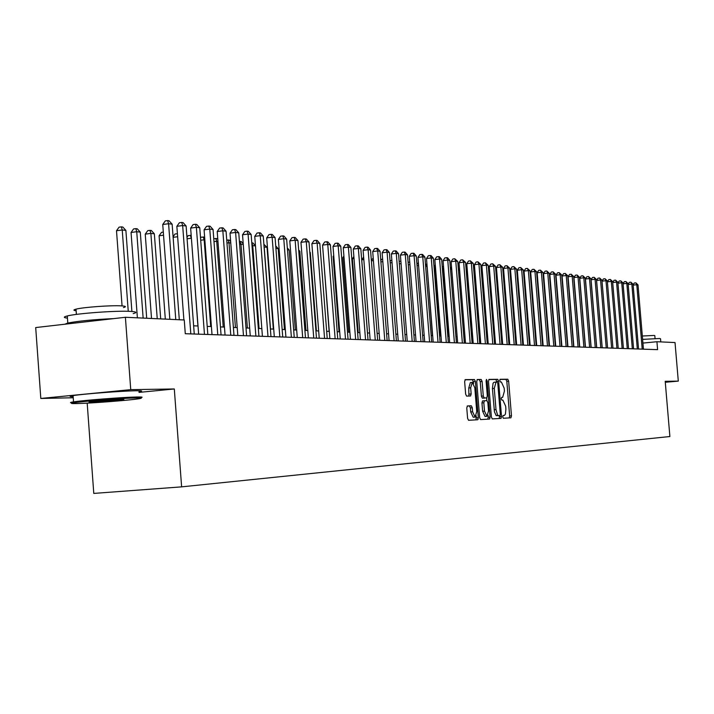 <?xml version="1.0" encoding="UTF-8"?>
<svg xmlns="http://www.w3.org/2000/svg" width="714" height="714" viewBox="0 0 714 714"><rect width="100%" height="100%" fill="white"/><g stroke="black" fill="none" stroke-linecap="round" stroke-linejoin="round"><path stroke-width="1.07" d="M502.718 416.914L503.334 418.252L510.921 417.806L511.474 415.834L508.645 381.133L507.779 379.214L500.166 379.286L499.764 380.66L500.38 382.017L501.38 381.999L504.182 388.175L504.423 391.085L502.656 397.368L501.63 397.403L501.237 398.778L501.862 400.126L502.852 400.09L505.655 406.221L505.896 409.131L505.423 414.031L504.602 415.28L503.111 415.521L502.718 416.914M500.88 416.449L501.201 418.217M467.393 405.954L466.769 408.024L467.599 418.306L468.545 420.296L477.711 419.761L478.318 417.699L475.39 381.544L474.462 379.545L465.242 379.634L464.644 381.678L465.644 394.083L466.59 396.091L470.562 395.975L471.16 393.932L470.669 387.818L472.249 382.392L474.81 387.738L476.738 411.576L475.113 417.074L472.606 411.773L472.284 407.783L471.338 405.793L467.358 405.954M139.007 392.397L174.305 388.969L130.742 389.648L125.396 317.275L35.7 327.565L40.814 398.457L73.239 397.76M174.305 388.969L181.624 486.859L669.884 436.531L665.207 381.312L678.3 381.115L675.025 342.559L656.925 341.72L642.921 343.086M125.396 317.275L184.257 319.979L185.283 333.715L657.594 349.655L656.925 341.72M491.375 416.967L492.276 418.904L500.925 418.395L501.496 416.396L498.631 381.258L497.747 379.312L489.045 379.402L488.483 381.383L491.375 416.967M486.091 380.901L487.126 380.803L490.072 417.038L489.483 419.064L480.584 419.591L479.656 417.628L476.738 381.526L477.318 379.518M477.336 379.518L481.182 379.473L482.102 381.463L483.28 396.002L484.199 397.966L486.725 397.885L487.305 395.877L486.082 380.821L486.475 379.429L487.126 380.803M87.188 403.142L93.784 493.419L181.624 486.859M665.287 382.267L678.3 381.115M130.742 389.648L40.814 398.457M549.057 340.435L548.611 340.417M542.702 340.167L542.212 340.15M536.241 339.909L535.696 339.882M529.663 339.632L529.074 339.614M522.978 339.364L522.327 339.337M516.177 339.079L515.472 339.052M509.252 338.793L508.484 338.766M502.21 338.507L501.38 338.472M495.034 338.213L494.142 338.177M487.733 337.909L486.778 337.874M480.299 337.606L479.272 337.561M466.188 269.999L467.358 271.347L472.695 337.294L471.633 337.249M465.01 336.981L463.841 336.928M457.156 336.651L455.916 336.606L450.489 269.285M449.151 336.321L447.83 336.267M440.984 335.991L439.583 335.928M432.666 335.651L431.185 335.589M424.187 335.294L422.617 335.232M415.539 334.946L413.879 334.875M406.721 334.58L404.972 334.509M397.725 334.214L395.877 334.134M388.541 333.831L386.595 333.75M379.179 333.447L377.126 333.367M369.611 333.054L367.451 332.965M359.847 332.653L357.58 332.563M349.878 332.242L347.495 332.144M339.703 331.823L337.195 331.724M329.297 331.394L326.664 331.287M318.667 330.957L315.909 330.85M307.805 330.511L304.905 330.395M296.694 330.055L293.659 329.93M285.332 329.591L282.155 329.457M273.721 329.109L270.383 328.976M261.833 328.618L258.343 328.476M249.668 328.119L246.009 327.976M237.209 327.61L233.389 327.449M224.464 327.083L220.456 326.923M211.398 326.548L207.212 326.378M198.019 325.995L193.637 325.816M509.243 417.904L509.644 415.994L506.815 381.303L505.949 379.384L499.943 379.446M490.072 417.074L489.509 417.128L489.902 418.636M496.846 382.061L495.9 379.482L488.795 379.553M499.238 418.493L499.577 415.726M499.907 415.7L500.3 414.307L497.792 383.418L497.167 382.061L496.051 382.079L494.275 388.389L495.998 409.595L497.524 414.861L498.586 415.735L499.907 415.7L496.194 415.602L494.445 411.826L492.419 388.55L494.275 388.389M495.98 382.088L493.945 382.302L493.062 383.275L492.419 388.55M477.764 417.744L478.157 419.288M477.059 379.669L481.182 379.473M484.877 398.046L482.325 398.135L481.406 396.163L480.227 381.633L479.308 379.652M486.636 397.894L486.859 400.67M488.046 415.245L488.197 417.199L490.072 417.038M484.503 411.094L486.948 416.316L488.528 410.898L487.849 402.616L486.939 400.661L484.413 400.75L483.833 402.776L484.503 411.094L482.628 411.255L485.074 416.476L486.948 416.316M484.395 400.759L482.539 400.92L481.95 402.937L483.833 402.776M482.628 411.255L481.95 402.937M487.778 419.163L488.197 417.199M475.113 417.074L473.212 417.235L470.704 411.933L470.383 407.944L469.437 405.954L467.17 406.052M472.249 382.392L470.356 382.561L468.768 387.997L470.669 387.818M468.893 396.029L468.768 387.997M473.641 383.454L472.57 379.723L464.975 379.794M475.979 419.859L476.265 415.923M642.216 349.137L636.79 284.725L638.013 284.886L643.439 349.173M633.139 284.886L634.318 283.003L635.844 282.833L636.79 284.725L633.157 285.118M635.844 282.833L638.013 284.886M642.609 339.373L659.772 338.498L660.53 338.766L660.789 341.899M642.323 336.017L654.256 335.437L654.809 335.642L655.059 338.561M77.398 403.553C91.428 403.24 128.502 400.367 138.338 398.831C142.978 398.117 142.202 397.814 135.99 397.939C122.594 398.162 83.235 401.214 74.042 402.741C69.74 403.437 70.856 403.705 77.398 403.553M73.471 402.83C69.651 402.812 69.544 402.509 73.167 401.928L73.533 401.875C83.511 400.277 123.129 397.234 136.66 397.011C142.854 396.904 143.773 397.189 139.417 397.885M91.901 402.161C88.545 402.241 88.117 402.089 90.616 401.705L121.193 399.358C124.218 399.296 124.736 399.429 122.746 399.751L91.901 402.161M67.446 318.114C63.341 317.668 63.287 316.954 67.286 315.954C77.174 313.375 116.73 310.501 130.323 311.375C136.535 311.741 137.49 312.5 133.17 313.624M76.13 310.76C73.221 310.42 73.185 309.885 76.014 309.153C83.083 307.243 111.464 305.181 121.362 305.86C125.905 306.154 126.601 306.717 123.451 307.564M73.158 396.645C69.071 396.6 69.044 396.252 73.078 395.61C83.047 393.941 122.656 390.906 136.195 390.763C142.389 390.683 143.309 391.013 138.962 391.745M95.39 401.152L117.524 399.492M64.822 324.227L67.803 323.058C78.076 321.041 93.445 319.551 113.91 318.596M637.307 348.967L631.845 284.083L633.086 284.243L638.539 349.012M628.15 284.297L629.364 282.342L630.89 282.173L631.845 284.083L628.159 284.484M630.89 282.173L633.086 284.243M632.327 348.798L626.83 283.422L628.088 283.592L633.577 348.843M623.081 283.69L624.339 281.673L625.875 281.503L626.83 283.422L623.09 283.833M625.875 281.503L628.088 283.592M627.267 348.628L621.733 282.762L623.01 282.931L628.543 348.673M617.931 283.074L619.225 281.004L620.778 280.825L621.733 282.762L617.94 283.181M620.778 280.825L623.01 282.931M622.135 348.459L616.566 282.084L617.86 282.253L623.42 348.503M612.71 282.449L614.049 280.316L615.602 280.138L616.566 282.084L612.71 282.512M615.602 280.138L617.86 282.253M616.923 348.28L611.318 281.405L612.63 281.575L618.235 348.325M607.4 281.816L608.783 279.62L610.354 279.442L611.318 281.405L607.4 281.834M610.354 279.442L612.63 281.575M574.502 284.092L574.243 283.547M611.621 348.102L605.981 280.709L607.319 280.888L612.96 348.146M606.248 347.923L600.572 280.004L601.929 280.183L607.596 347.968L602.036 281.146L605.981 280.709L605.017 278.737L607.319 280.888M602.036 281.146L603.437 278.906L605.017 278.737M568.567 282.744L568.255 282.092M602.214 347.78L596.592 280.441L600.572 280.004L599.599 278.014L601.929 280.183M596.592 280.441L598.011 278.192L599.599 278.014M562.534 281.37L562.293 280.843M600.786 347.736L595.074 279.29L596.458 279.469L602.161 347.78M596.726 347.602L591.067 279.736L595.074 279.29L594.102 277.282L596.458 279.469M591.067 279.736L592.504 277.46L594.102 277.282M595.235 347.548L589.487 278.558L590.889 278.746L596.636 347.593M591.156 347.415L585.453 279.013L589.487 278.558L588.514 276.541L590.889 278.746M585.453 279.013L586.899 276.72L588.514 276.541M589.603 347.361L583.811 277.817L585.239 278.005L591.022 347.406M585.489 347.218L579.75 278.273L583.811 277.817L582.838 275.782L585.239 278.005M579.75 278.273L581.214 275.97L582.838 275.782M583.874 347.165L578.045 277.068L579.5 277.255L585.319 347.209M579.732 347.022L573.958 277.532L578.045 277.068L577.073 275.015L579.5 277.255M573.958 277.532L575.439 275.202L577.073 275.015M537.098 278.094L537.588 278.041M537.758 280.183L537.276 280.236M578.054 346.968L572.191 276.309L573.663 276.497L579.518 347.022M573.886 346.825L568.076 276.764L572.191 276.309L571.209 274.238L573.663 276.497M568.076 276.764L569.567 274.426L571.209 274.238M530.573 277.585L531.091 277.318M531.27 279.477L530.734 279.54M572.137 346.772L566.238 275.533L567.728 275.72L573.628 346.817M567.942 346.629L562.088 275.997L566.238 275.533L565.256 273.444L567.728 275.72M562.088 275.997L563.596 273.632L565.256 273.444M523.96 277.318L524.495 276.586M524.674 278.763L524.085 278.826M566.131 346.567L560.178 274.738L561.704 274.935L567.639 346.62M561.9 346.424L556.01 275.211L560.178 274.738L559.196 272.641L561.704 274.935M556.01 275.211L557.527 272.828L559.196 272.641M517.953 278.032L517.311 278.103M517.231 277.059L517.802 276.166M560.017 346.361L554.028 273.935L555.572 274.14L561.552 346.415M555.76 346.219L549.825 274.417L554.028 273.935L553.038 271.82L555.572 274.14M549.825 274.417L551.36 272.016L553.038 271.82M511.126 277.291L510.421 277.371M510.376 276.8L511.001 275.827M553.805 346.147L547.772 273.123L549.343 273.328L555.367 346.201M549.512 346.004L543.541 273.605L547.772 273.123L546.781 270.99L549.343 273.328M543.541 273.605L545.094 271.186L546.781 270.99M504.173 276.55L503.415 276.63M503.406 276.55L504.084 275.497M547.486 345.933L541.408 272.293L543.015 272.507L549.075 345.987M543.167 345.79L537.151 272.784L541.408 272.293L540.418 270.142L543.015 272.507M537.151 272.784L538.722 270.338L540.418 270.142M497.096 275.782L496.614 275.836L501.719 338.49M496.614 275.836L497.042 275.167M541.051 345.719L534.947 271.454L536.571 271.668L542.676 345.772M536.705 345.576L530.654 271.945L534.947 271.454L533.947 269.285L536.571 271.668M530.654 271.945L532.233 269.481L533.947 269.285M489.893 275.015L494.9 338.204M534.518 345.496L528.36 270.597L530.02 270.811L536.16 345.558M530.136 345.353L524.04 271.088L528.36 270.597L527.369 268.41L530.02 270.811M524.04 271.088L525.638 268.607L527.369 268.41M527.869 345.273L521.666 269.722L523.353 269.946L529.538 345.335M523.451 345.13L517.32 270.222L521.666 269.722L520.667 267.518L523.353 269.946M517.32 270.222L518.926 267.723L520.667 267.518M487.055 337.883L481.513 273.043M521.095 345.049L514.856 268.839L516.57 269.062L522.8 345.103M516.65 344.898L510.474 269.339L514.856 268.839L513.857 266.617L516.57 269.062M510.474 269.339L512.108 266.813L513.857 266.617M479.942 337.588L474.64 272.212L473.971 272.132M473.909 271.374L474.64 272.212M514.214 344.817L507.922 267.928L509.671 268.161L515.945 344.871M509.734 344.666L503.513 268.446L507.922 267.928L506.922 265.688L509.671 268.161M503.513 268.446L505.155 265.894L506.922 265.688M467.358 271.347L466.287 271.213M507.199 344.576L500.871 267.009L502.647 267.241L508.966 344.639M502.692 344.425L496.426 267.527L500.871 267.009L499.871 264.751L502.647 267.241M496.426 267.527L498.086 264.956L499.871 264.751M459.637 270.419L458.459 270.276M458.326 268.589L459.611 270.062M500.068 344.335L493.695 266.081L495.498 266.313L501.862 344.398M495.525 344.184L489.206 266.599L493.695 266.081L492.687 263.796L495.498 266.313M489.206 266.599L490.893 264.01L492.687 263.796M451.739 269.473L450.507 269.321M450.311 267.143L451.676 268.714M492.803 344.094L486.377 265.126L488.224 265.367L494.632 344.157M488.224 343.934L481.87 265.653L486.377 265.126L485.377 262.823L488.224 265.367M481.87 265.653L483.565 263.038L485.377 262.823M443.689 268.509L442.796 268.402L448.249 336.285M442.189 266.135L443.599 267.331M442.269 267.143L442.377 268.446M485.404 343.845L478.933 264.153L480.808 264.394L487.269 343.907M480.79 343.684L474.391 264.689L478.933 264.153L477.925 261.833L480.808 264.394M474.391 264.689L476.113 262.047L477.925 261.833M435.486 267.518L434.942 267.455L440.44 335.964M433.907 265.144L435.361 265.911M433.978 265.135L434.942 267.455L434.103 267.554M477.871 343.586L471.356 263.163L473.266 263.412L479.763 343.648M473.221 343.434L466.769 263.707L471.356 263.163L470.347 260.824L473.266 263.412M466.769 263.707L468.509 261.047L470.347 260.824M427.133 266.518L432.479 335.642M425.473 264.216L426.963 264.457M425.972 264.153L426.945 266.5L425.66 266.652M470.196 343.327L463.636 262.163L465.573 262.413L472.132 343.398M465.51 343.175L459.013 262.707L463.636 262.163L462.618 259.798L465.573 262.413M459.013 262.707L460.771 260.021L462.618 259.798M416.869 263.27L418.431 263.225M418.609 265.546L417.065 265.724M418.565 264.956L417.833 263.154M462.377 343.068L455.764 261.137L457.745 261.395L464.35 343.131M457.656 342.907L451.114 261.69L455.764 261.137L454.756 258.754L457.745 261.395M451.114 261.69L452.89 258.977L454.756 258.754M408.096 262.306L409.738 262.163M409.925 264.591L408.292 264.787M409.782 262.77L409.533 262.136M454.407 342.8L447.749 260.092L449.766 260.351L456.416 342.863M449.659 342.64L443.064 260.646L447.749 260.092L446.732 257.692L447.544 257.799L449.766 260.351M443.064 260.646L444.858 257.915L446.732 257.692M399.153 261.413L400.875 261.128M401.072 263.627L399.349 263.832M446.295 342.524L439.583 259.021L441.636 259.298L448.338 342.595M441.502 342.363L434.853 259.593L439.583 259.021L438.566 256.603L439.387 256.71L441.636 259.298M434.853 259.593L436.673 256.826L438.566 256.603M390.076 261.029L391.843 260.119M392.04 262.645L390.219 262.859M438.012 342.247L431.256 257.941L433.353 258.218L440.101 342.309M433.184 342.077L426.49 258.513L431.256 257.941L430.239 255.496L431.077 255.603L433.353 258.218M426.49 258.513L428.329 255.728L430.239 255.496M380.812 260.655L381.776 259.2L382.624 259.102M382.829 261.645L380.901 261.877M429.578 341.961L422.759 256.835L424.901 257.111L431.702 342.033M424.705 341.792L417.958 257.415L422.759 256.835L421.751 254.362L422.599 254.479L424.901 257.111M417.958 257.415L419.823 254.595L421.751 254.362M371.351 260.28L373.217 258.057M373.422 260.628L371.396 260.869M420.974 341.667L414.102 255.71L416.289 255.987L423.134 341.738M416.066 341.506L409.265 256.29L414.102 255.71L413.085 253.211L413.959 253.327L416.289 255.987M409.265 256.29L411.157 253.452L413.085 253.211M363.819 259.584L361.748 259.834L367.505 332.965M361.748 259.834L363.622 257.049M412.192 341.372L405.275 254.559L407.498 254.844L414.406 341.444M407.248 341.203L400.402 255.148L405.275 254.559L404.258 252.042L405.15 252.158L407.498 254.844M400.402 255.148L402.312 252.283L404.258 252.042M354.019 258.53L352.395 258.727L358.196 332.581M352.395 258.727L353.867 256.54M403.24 341.069L396.27 253.381L398.537 253.675L405.498 341.149M398.251 340.899L391.352 253.979L396.27 253.381L395.253 250.846L396.163 250.962L398.537 253.675M391.352 253.979L393.289 251.087L395.253 250.846M344.014 257.451L342.845 257.593L348.7 332.197M342.845 257.593L343.907 256.031M394.11 340.765L387.077 252.185L389.398 252.488L396.404 340.837M389.076 340.596L382.124 252.792L387.077 252.185L386.06 249.623L386.988 249.748L389.398 252.488M382.124 252.792L384.078 249.864L386.06 249.623M333.795 256.353L333.117 256.442L339.007 331.796M333.117 256.442L333.733 255.532M384.784 340.444L377.706 250.962L380.062 251.274L387.131 340.524M379.714 340.275L372.708 251.578L377.706 250.962L376.689 248.374L377.635 248.499L380.062 251.274M372.708 251.578L374.689 248.624L376.689 248.374M323.353 255.237L329.118 331.385M375.269 340.123L368.129 249.713L370.539 250.034L377.661 340.203M370.155 339.953L363.096 250.337L368.129 249.713L367.112 247.106L368.085 247.231L370.539 250.034M363.096 250.337L365.104 247.356L367.112 247.106M365.55 339.802L358.357 248.445L360.82 248.767L368.005 339.882M360.4 339.623L353.278 249.07L358.357 248.445L357.339 245.803L358.33 245.937L360.82 248.767M353.278 249.07L355.313 246.053L357.339 245.803M316.409 330.868L310.313 252.515L309.814 252.453M309.769 251.899L310.313 252.515M355.634 339.462L348.378 247.142L350.895 247.472L358.133 339.552M350.431 339.293L343.255 247.776L348.378 247.142L347.37 244.474L348.37 244.607L350.895 247.472M343.255 247.776L345.317 244.732L347.37 244.474M305.976 330.439L299.835 251.257L298.764 251.132M298.666 249.945L299.835 251.257M345.496 339.123L338.186 245.812L340.757 246.151L348.048 339.212M340.257 338.945L333.019 246.455L338.186 245.812L337.178 243.126L338.204 243.26L340.757 246.151M333.019 246.455L335.107 243.385L337.178 243.126M295.328 330.002L289.134 249.98L287.465 249.775M287.323 247.936L289.134 249.98M335.143 338.775L327.771 244.456L330.395 244.795L337.749 338.864M329.859 338.597L322.567 245.107L327.771 244.456L326.762 241.734L327.815 241.876L330.395 244.795M322.567 245.107L324.683 242.001L326.762 241.734M284.44 329.556L278.21 248.668L275.907 248.392M275.711 245.875L278.21 248.668M324.567 338.418L317.132 243.072L319.818 243.42L327.226 338.507M319.229 338.24L311.875 243.733L317.132 243.072L316.123 240.323L317.203 240.466L319.818 243.42M311.875 243.733L314.026 240.591L316.123 240.323M273.328 329.092L267.036 247.33L264.207 246.99L270.508 328.976M263.877 244.304L267.036 247.33M264.055 246.535L264.091 246.999M313.749 338.052L306.261 241.653L309.001 242.01L316.472 338.141M308.377 337.874L300.96 242.323L306.261 241.653L305.253 238.878L306.351 239.02L309.001 242.01M300.96 242.323L303.138 239.145L305.253 238.878M255.487 245.946L252.729 245.607L259.075 328.511M251.997 245.705L252.729 245.607L251.783 242.822L252.943 242.965L255.478 245.803M302.691 337.677L295.141 240.207L297.943 240.573L305.476 337.776M297.265 337.499L289.795 240.886L295.141 240.207L294.141 237.396L295.257 237.548L297.943 240.573M289.795 240.886L291.999 237.673L294.141 237.396M243.269 244.474L240.993 244.206L247.392 328.029M239.404 241.475L241.243 241.537L243.215 243.742M240.056 241.386L240.993 244.206L239.627 244.375M291.383 337.294L283.77 238.726L286.635 239.092L294.239 337.392M285.912 337.115L278.38 239.413L283.77 238.726L282.771 235.888L283.922 236.039L286.635 239.092M278.38 239.413L280.62 236.164L282.771 235.888M230.765 242.974L228.989 242.769L235.441 327.539M226.74 240.091L229.274 240.074L230.658 241.618M228.061 239.922L228.989 242.769L226.963 243.028M279.817 336.91L272.141 237.209L275.077 237.592L282.735 337.008M274.301 336.722L266.706 237.905L272.141 237.209L271.142 234.344L272.32 234.495L275.077 237.592M266.706 237.905L268.973 234.62L271.142 234.344M217.957 241.439L216.717 241.296L223.223 327.039M213.763 238.681L217.029 238.574L217.806 239.44M215.789 238.422L216.717 241.296L213.986 241.644M267.991 336.508L260.244 235.656L263.243 236.048L270.972 336.606M262.422 336.321L254.755 236.37L260.244 235.656L259.253 232.764L260.458 232.925L263.243 236.048M254.755 236.37L257.058 233.05L259.253 232.764M204.847 239.868L204.15 239.788L210.71 326.521M200.527 237.932L201.062 237.164L204.641 237.191M203.231 236.878L204.15 239.788L200.696 240.234M255.88 336.098L248.07 234.067L251.141 234.469L258.932 336.205M250.257 335.91L242.528 234.79L248.07 234.067L247.08 231.14L248.311 231.309L251.141 234.469M242.528 234.79L244.866 231.434L247.08 231.14M191.406 238.262L197.912 325.995M186.97 237.334L188.193 235.593L191.191 235.406M190.388 235.308L191.298 238.244L187.086 238.797M243.483 335.678L235.602 232.443L238.753 232.853L246.607 335.785M237.816 335.491L230.015 233.175L235.602 232.443L234.62 229.489L235.879 229.658L238.753 232.853M230.015 233.175L232.389 229.783L234.62 229.489M173.083 236.745L175.028 233.987L177.42 233.719M177.643 236.736L173.127 237.334M177.474 234.487L177.233 233.701M230.783 335.25L222.839 230.783L226.061 231.202L233.987 335.357M225.062 335.062L217.208 231.523L222.839 230.783L221.867 227.793L223.152 227.962L226.061 231.202M217.208 231.523L219.609 228.087L221.867 227.793M163.542 235.201L159.097 235.79L165.318 319.113M159.097 235.79L161.542 232.345L163.31 232.112M217.779 334.812L209.773 229.078L213.067 229.506L221.063 334.92M212.013 334.616L204.079 229.837L209.773 229.078L208.8 226.052L210.121 226.231L213.067 229.506M204.079 229.837L206.524 226.356L208.8 226.052M160.695 318.899L154.349 233.817L150.868 233.398L145.245 234.147L151.52 318.48M145.245 234.147L147.727 230.667L149.976 230.363L150.868 233.398L157.232 318.739M149.976 230.363L151.368 230.533L154.349 233.817M204.463 334.366L196.377 227.338L199.759 227.775L207.819 334.473M198.635 334.17L190.638 228.096L196.377 227.338L195.413 224.276L196.769 224.455L199.759 227.775M190.638 228.096L193.119 224.58L195.413 224.276M146.7 318.257L140.292 232.13L136.731 231.702L131.055 232.469L137.383 317.828M131.055 232.469L133.572 228.935L135.838 228.632L136.731 231.702L143.139 318.087M135.838 228.632L137.267 228.81L140.292 232.13M190.808 333.902L182.659 225.544L186.122 225.999L194.253 334.018M183.891 319.961L176.858 226.32L182.659 225.544L181.695 222.447L183.087 222.634L186.122 225.999M176.858 226.32L179.384 222.759L181.695 222.447M131.894 311.474L125.887 230.408L122.237 229.97L116.507 230.738L122.058 305.904M116.507 230.738L119.068 227.168L121.362 226.856L122.237 229.97L128.252 311.295M121.362 226.856L122.826 227.034L125.887 230.408M175.769 319.595L168.584 223.714L172.136 224.178L179.303 319.756M169.834 319.319L162.738 224.499L168.584 223.714L167.638 220.581L169.057 220.769L172.136 224.178M162.738 224.499L165.3 220.894L167.638 220.581M503.004 415.566L504.102 415.468M505.949 379.384L507.779 379.214M506.815 381.303L508.645 381.133M509.644 415.994L511.474 415.834M495.9 379.482L497.747 379.312M496.792 381.428L498.631 381.258M499.648 416.557L501.496 416.396M494.142 409.756L495.998 409.595M477.764 417.788L478.318 417.735M480.227 381.633L482.102 381.463M481.406 396.163L483.28 396.002M482.325 398.135L484.199 397.966M469.437 405.954L471.338 405.793M470.383 407.944L472.284 407.783M470.704 411.933L472.606 411.773M469.268 394.101L471.16 393.932M472.57 379.723L474.462 379.545M473.498 381.713L475.39 381.544M476.425 417.86L478.318 417.699M494.204 382.249L496.051 382.079M482.539 400.92L484.413 400.75M73.078 395.61L73.533 401.875M76.398 314.41L76.014 309.153M67.286 315.954L67.803 323.058M122.299 399.34L122.746 399.751M74.042 402.741L73.167 401.928"/></g></svg>
